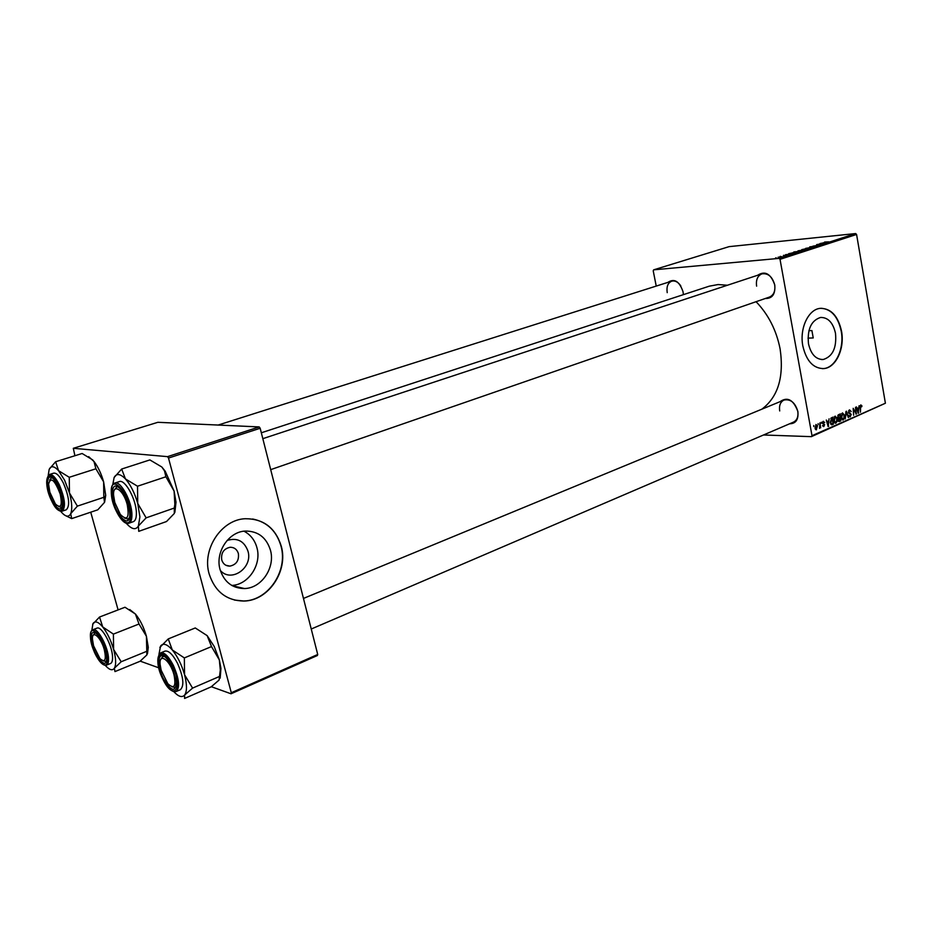 <?xml version="1.0" encoding="UTF-8"?>
<svg xmlns="http://www.w3.org/2000/svg" width="932" height="932" viewBox="0 0 932 932"><rect width="100%" height="100%" fill="white"/><g stroke="black" fill="none" stroke-linecap="round" stroke-linejoin="round"><path stroke-width="1.4" d="M227.105 540.443C237.252 537.426 244.207 540.991 247.97 551.162C253.143 567.623 231.287 583.164 220.313 570.442M221.723 559.864C223.074 563.988 225.777 566.073 229.866 566.12C236.332 564.722 239.163 560.528 238.371 553.538C237.031 549.391 234.293 547.294 230.157 547.259C223.738 548.692 220.919 552.897 221.723 559.864M220.069 569.557C224.158 582.022 232.289 588.36 244.475 588.546C261.566 588.337 275.464 567.506 270.455 550.218C266.412 537.449 258.048 531.065 245.396 531.054C228.748 531.59 214.942 552.28 220.069 569.557M231.777 585.436C248.495 584.83 261.834 564.559 256.941 547.748C254.844 540.141 250.522 534.63 243.986 531.193M209.141 573.902C214.989 591.669 226.581 600.709 243.881 601.047C268.486 600.825 288.419 570.966 281.278 546.21C275.499 527.85 263.465 518.681 245.186 518.728C221.501 519.578 201.766 549.169 209.141 573.902M234.41 600.057L243.625 600.989C268.23 600.767 288.151 570.908 281.021 546.164C276.583 531.007 267.111 521.943 252.607 518.996M807.986 338.118L813.228 337.943L811.912 330.569L808.906 330.685M835.503 333.341C836.796 347.787 832.707 356.513 823.247 359.507C815.884 359.566 810.957 354.3 808.475 343.722C807.17 329.252 811.201 320.503 820.579 317.451C828.082 317.369 833.057 322.658 835.503 333.341M802.836 345.993C806.401 361.115 813.438 368.653 823.935 368.583C835.992 367.662 844.881 348.463 841.526 331.14C838.043 315.82 830.901 308.224 820.102 308.364C808.3 309.412 799.365 328.612 802.836 345.993M822.455 368.664L823.62 368.583C835.678 367.662 844.567 348.475 841.212 331.151C837.985 316.577 831.251 308.946 820.999 308.271M667.929 282.361C674.337 278.144 679.37 281.243 683.016 291.669L683.284 293.697M757.658 275.255C765.114 270.478 770.822 273.728 774.783 285.006C775.494 294.139 772.348 298.636 765.347 298.485M270.699 469.646L769.529 297.04C773.758 295.106 775.482 291.04 774.702 284.831C772.348 276.618 768.073 272.971 761.863 273.868C757.553 275.79 755.805 279.891 756.621 286.147M780.037 401.68C787.505 396.45 793.458 399.746 797.885 411.548C798.631 419.598 795.858 423.676 789.59 423.792M311.241 629.018L793.54 422.103C797.105 420.239 798.514 416.627 797.78 411.257C795.136 402.566 790.546 398.826 784.01 400.038C780.375 401.902 778.942 405.537 779.711 410.942M261.333 432.786L709.264 286.182L718.083 284.551L727.438 285.239M756.062 301.7C768.411 314.527 776.426 330.289 780.119 348.976C784.15 376.936 778.057 397.009 761.84 409.195M780.026 259.329L779.07 258.385L855.634 233.559L856.578 234.445L780.026 259.329L812.005 435.71L885.4 403.23L811.399 436.654L763.518 434.988M779.07 258.385L653.67 269.837L653.216 270.816L656.233 286.066M798.91 251.058L803.512 250.044L798.91 251.058M792.433 252.793L794.705 252.956L788.67 253.667L792.456 252.922M824.599 242.04L828.898 241.877L824.634 242.262M812.902 246.176L818.471 245.221L812.902 246.176M812.529 247.178L809.722 246.864L815.826 246.118L810.118 246.91L812.529 247.178M806.564 248.576L811.143 247.574L806.564 248.576M776.251 257.861L775.599 257.896L776.251 257.861M855.634 233.559L729.104 246.642L653.67 269.837M801.788 249.811L807.893 248.681L801.788 249.66M823.678 242.681L826.02 242.809L819.997 243.543L823.702 242.821M821.873 243.683L816.642 244.627L821.873 243.683M785.501 254.681L789.684 254.215L785.548 254.937M793.633 252.094L800.227 251.162L793.668 252.316M778.744 257.418L782.006 256.684L778.744 257.418M780.795 256.393L780.142 256.428L780.795 256.393M783.346 255.752L785.862 255.485L783.346 255.752M784.103 255.321L783.451 255.356L784.103 255.321M821.278 422.243L821.337 423.256L821.278 422.243M818.11 423.629L818.168 424.643L818.11 423.629M835.119 416.103L837.157 418.34L837.076 421.555L835.608 423.245L833.884 420.845L835.119 416.103M829.061 418.852L828.117 426.507L826.3 420.052L827.243 421.613L828.839 420.926L829.061 418.852M838.555 414.693L840.326 413.925L840.769 420.926L839.126 421.579L837.658 417.338L838.555 414.693M845.953 411.466L846.536 411.222L848.365 417.571L846.338 412.328L845.207 418.969L845.953 411.466M862.007 405.933L861.634 406.83L860.982 405.653L860.609 407.144L860.457 412.235L860.143 407.168L860.877 404.861L861.494 405.933M855.506 407.296L856.38 414.041L853.677 409.171L853.607 415.264L853.176 408.321L855.879 413.167L855.506 407.296M856.578 234.445L885.4 403.23M859.059 405.746L858.151 413.26L856.403 406.911L857.312 408.449L858.838 407.785L859.059 405.746M849.471 409.835L851.219 411.501L849.576 410.628L848.889 412.13L851.254 414.495L849.996 416.884L848.714 415.276L850.229 416.01L850.811 414.74L848.446 412.387L849.471 409.835M842.458 412.899L844.474 415.124L844.392 418.34L842.947 420.006L841.223 417.618L842.458 412.899M824.715 422.441L823.573 421.835L822.909 422.907L824.669 424.643L823.608 426.553L822.607 425.446L823.853 425.842L824.109 424.573L822.455 423.175L823.306 421.264L824.191 422.429M831.647 417.711L832.975 417.14L833.418 424.177L831.717 424.829L830.261 422.592L831.647 417.711M815.966 424.468L817.446 425.936L816.257 429.803L815.046 428.161L815.966 424.468M819.915 422.837L820.719 427.788L820.183 426.926L819.543 428.382L819.915 422.837M813.741 425.54L813.799 426.553L813.741 425.54M168.506 458.055L167.539 456.645L259.201 426.926L260.179 428.266L168.506 458.055L231.299 692.732L317.719 654.474L317.369 655.522L231.008 693.781L211.354 686.721M158.755 667.813L140.231 661.149M259.201 426.926L157.869 422.301L73.302 448.304L74.921 455.736M90.73 512.192L118.096 609.901M167.539 456.645L73.302 448.304M260.179 428.266L317.719 654.474M231.008 693.781L231.299 692.732M811.399 436.654L812.005 435.71M680.814 285.926C678.088 281.953 675.048 280.357 671.692 281.173C667.848 282.885 666.357 286.707 667.219 292.648M855.797 414.029L856.38 414.041M858.081 413.004L858.687 413.016M858.477 410.884L858.733 408.659L857.51 409.195L858.36 412.387L858.477 410.884M856.881 408.635L858.733 408.659M860.259 405.641L860.982 405.653M848.679 410.616L849.576 410.628M848.504 412.643L849.11 412.655M848.737 413.237L850.485 413.272M849.483 416.767L850.345 416.79M842.423 419.901L843.262 419.913M843.938 417.979L844.008 415.299L842.563 413.703L841.701 417.489L842.924 419.19L843.938 417.979M841.666 413.68L842.563 413.703M838.264 420.868L840.769 420.926M840.245 420.309L840.116 418.13L838.579 420.111L839.091 420.775L840.245 420.309M837.926 418.084L840.116 418.13M840.058 417.315L839.918 414.95L838.614 415.555L838.124 417.152L838.707 417.851L840.058 417.315M838.229 414.915L839.918 414.95M837.821 415.544L838.614 415.555M822.641 421.87L823.387 421.893M822.478 423.279L823.084 423.291M823.142 426.437L823.946 426.46M828.035 426.239L828.688 426.262M828.455 424.083L828.723 421.823L827.453 422.371L828.338 425.621L828.455 424.083M826.777 421.777L828.723 421.823M830.75 424.107L833.418 424.177M832.893 423.559L832.556 418.165L830.738 422.441L831.612 424.002L832.893 423.559M831.018 418.13L832.556 418.165M830.68 423.967L831.612 424.002M830.796 418.398L831.961 418.421M836.493 421.544L837.076 421.555M835.072 423.128L835.946 423.151M836.621 421.206L836.691 418.503L835.223 416.907L834.35 420.716L835.596 422.417L836.621 421.206M834.326 416.884L835.223 416.907M815.849 429.71L816.514 429.734M816.42 429.104L816.98 426.227L816.211 425.05L815.512 427.951L816.42 429.104M815.314 429.07L816.082 429.093M806.867 248.867L804.106 249.415L806.891 249.007M804.887 248.984L801.788 249.625L804.91 249.124M810.304 247.632L805.644 248.366L810.304 247.632M825.041 242.751L822.781 243.112L825.041 242.751M793.761 252.875L791.478 253.248L793.761 252.875M799.225 251.489L794.25 251.873M797.815 251.885L799.202 251.349M795.777 252.211L797.804 251.791M794.274 252.059L795.765 252.118M802.673 250.102L798.002 250.836L802.673 250.102M781.063 256.941L778.104 257.22L781.074 257.022M811.912 330.569L813.228 337.943M60.161 493.925C54.557 479.654 50.701 476.392 48.592 484.139L49.874 492.306L55.431 504.002C60.964 509.023 62.537 505.668 60.161 493.925M49.571 480.201L51.202 478.023L52.367 478.034L51.202 478.023L49.571 480.201M62.234 506.659L61.302 507.358L58.658 506.565L61.302 507.358L62.234 506.659M48.231 475.285L49.151 469.518C50.992 465.499 54.126 465.895 58.553 470.683L64.646 480.295L69.481 492.993L69.259 477.289L58.553 470.683L55.617 461.736L49.349 469.052M57.994 485.898C60.941 492.189 62.467 498.049 62.595 503.478C61.465 511.715 57.935 510.62 52.006 500.204C44.829 486.155 46.833 469.845 54.639 480.364L57.994 485.898M63.423 483.184C59.753 476.042 56.503 472.71 53.66 473.165L49.466 474.493C52.297 474.038 55.536 477.382 59.205 484.535C65.019 498.434 65.986 507.311 62.106 511.179L66.265 509.792C70.168 505.925 69.224 497.059 63.423 483.184M51.318 477.382L51.248 478M55.617 461.736L82.109 453.5L92.711 459.919L94.004 461.596L95.903 468.784L69.259 477.289M95.903 468.784L103.627 481.856L103.825 497.315L77.379 506.123L69.481 492.993C72.009 502.418 72.416 509.315 70.716 513.695L77.379 506.123M103.825 497.315L104.512 502.371L97.813 509.804L71.706 518.611L70.716 513.695C68.723 517.458 65.555 516.876 61.197 511.959L60.627 511.26M66.021 515.862L71.706 518.611M88.656 456.645L94.19 461.69C98.14 467.002 101.285 473.724 103.627 481.856L105.712 495.346L104.617 502.127M127.183 504.445C123.42 489.778 112.76 482.753 113.588 495.207L114.799 502.499L120.321 514.417C127.276 521.279 129.571 517.959 127.183 504.445M114.624 489.696L116.698 486.947L118.504 487.028L116.698 486.947L114.624 489.696M129.315 517.877L127.94 519.042L124.597 518.134L127.94 519.042L129.315 517.877M137.738 503.466L139.905 516.887L138.355 526.079L146.138 517.854L137.738 503.466L137.517 486.224L125.436 478.92L121.661 469.041L114.112 477.534C116.5 473.165 120.275 473.631 125.436 478.92C130.631 484.885 134.732 493.063 137.738 503.466M129.758 513.276C130.666 532.347 112.516 511.796 112.259 493.797C112.621 484.558 115.871 483.545 122.01 490.78C126.461 497.49 129.035 504.841 129.734 512.81L129.758 513.276M136.375 512.984C136.363 499.61 124.981 478.85 119.261 481.623L114.799 483.079C120.484 480.33 131.866 501.136 131.913 514.522C131.994 519.462 130.981 522.363 128.872 523.225L133.299 521.675C135.431 520.813 136.456 517.912 136.375 512.984M121.661 469.041L149.877 459.919L161.819 466.99L164.51 470.893L165.896 476.776L174.098 491.082L174.855 504.27L174.296 508.045L146.138 517.854M165.896 476.776L137.517 486.224M174.296 508.045L174.319 513.462L166.513 521.536L138.751 531.345L138.355 526.079C135.792 530.122 131.983 529.434 126.915 523.982L126.193 523.143M161.819 466.99L165.209 471.208L174.098 491.082L176.008 502.127L174.878 512.32M127.474 519.147L128.336 519.94M112.737 484.768L114.112 477.534M93.573 645.818L99.945 658.598C105.036 662.967 106.481 659.996 104.302 649.697C100.994 637.29 91.953 629.31 92.431 639.049L93.573 645.818M106.388 660.741L105.584 661.429L103.044 660.8L105.584 661.429L106.388 660.741M93.235 635.286L94.68 633.096L95.728 633.026L94.68 633.096L93.235 635.286M139.008 624.009L113.401 634.098L102.73 626.956L99.538 617.031L124.993 607.245L135.42 614.013L139.008 624.009L146.417 636.276L148.281 647.332L147.454 653.81M129.758 609.551L135.559 614.176C140.173 619.908 143.796 627.271 146.417 636.276L146.883 654.905L140.068 661.277L114.962 671.588L114.391 668.197L121.183 661.743L113.611 649.429L113.401 634.098M91.289 638.164C91.301 631.628 93.491 630.58 97.848 635.018C102.788 641.566 105.712 649.045 106.609 657.444L106.621 657.817C107.32 673.114 91.674 652.831 91.289 638.164M106.493 665.145L110.5 663.526C111.98 662.85 112.667 660.683 112.539 657.037C112.388 645.445 101.506 625.489 96.893 628.168L92.874 629.729C97.464 627.061 108.333 647.064 108.52 658.656C108.648 662.314 107.972 664.481 106.493 665.145C104.163 665.809 101.483 663.957 98.454 659.6C96.043 655.65 92.478 650.699 90.439 637.104M99.538 617.031L92.664 624.254M146.604 651.375L121.183 661.743M91.825 630.463L92.932 623.706C94.959 620.561 98.221 621.644 102.73 626.956C107.285 632.816 110.908 640.307 113.611 649.429C116.022 658.423 116.279 664.691 114.391 668.197C112.469 670.865 109.522 670.038 105.561 665.704L105.234 665.332M161.166 670.248L167.795 683.669C174.144 689.482 176.218 686.558 174.028 674.896C170.288 660.31 158.871 651.946 160.118 664.458L161.166 670.248M176.23 686.336L175.041 687.455L171.884 686.791L175.041 687.455L176.23 686.336M160.887 659.297L162.692 656.559L164.3 656.501L162.692 656.559L160.887 659.297M168.249 638.921L195.266 627.958L207.16 635.636L214.209 646.47L219.346 659.926L220.29 669.957L219.533 676.446L192.575 688.107L184.548 674.71L184.35 657.922L172.315 649.977L168.249 638.921L159.873 647.402M207.16 635.636L211.506 646.575L219.346 659.926L220.954 668.465L220.162 678.158M163.31 678.473C155.469 663.234 158.65 648.113 167.562 659.611L171.861 666.52L176.416 681.758C175.6 692.756 171.232 691.649 163.31 678.473M176.125 691.532L180.377 689.703C184.408 685.812 183.476 677.075 177.593 663.467C172.839 654.462 168.634 650.35 164.952 651.13L160.677 652.889C164.335 652.12 168.541 656.245 173.294 665.262C179.189 678.892 180.132 687.653 176.125 691.532C171.977 692.406 167.562 688.294 162.89 679.195M219.533 676.446L219.102 680.045L211.18 686.849L184.571 698.441L184.664 695.004L192.575 688.107M211.506 646.575L184.35 657.922M158.941 654.439L160.56 646.086C163.158 642.765 167.073 644.059 172.315 649.977C177.593 656.501 181.67 664.749 184.548 674.71C187.076 684.542 187.111 691.311 184.664 695.004C182.148 697.835 178.536 696.728 173.818 691.672M848.621 413.004L849.868 413.027M838.602 421.404L839.639 421.427M838.439 418.445L839.371 418.456M837.938 415.299L839.056 415.322M822.56 423.536L823.62 423.559M831.181 424.631L832.299 424.666M58.32 485.106C48.417 464.299 41.742 481.343 51.691 500.962C61.279 521.605 68.525 505.424 58.32 485.106M130.713 514.347C130.468 493.82 109.918 471.359 111.327 492.76C111.619 512.67 131.703 535.446 130.713 514.347M90.474 637.139C90.928 653.635 108.543 676.096 107.448 658.493C107.029 641.554 89.053 619.256 90.474 637.139M162.855 679.102C173.503 701.819 183.79 688.492 172.338 665.867C161.283 642.87 151.695 657.281 162.855 679.102M225.987 565.305L229.866 566.12M232.266 585.715L244.475 588.546M823.247 359.507L821.453 359.542M861.098 405.618L860.259 405.606M849.879 410.546L848.726 410.534M849.856 416.068L848.924 416.045M842.924 419.19L841.724 419.167M842.773 413.645L841.712 413.622M839.01 420.775L838.229 420.751M838.579 417.851L837.798 417.827M823.573 421.835L822.676 421.812M823.585 425.889L822.723 425.866M835.596 422.417L834.373 422.394M835.445 416.849L834.361 416.825M816.292 429.139L815.325 429.116M218.158 425.05L671.692 281.173M49.466 474.493C45.144 478.535 45.878 487.366 51.679 500.973M51.749 501.101C55.384 508.348 58.833 511.703 62.106 511.179M105.712 495.346L104.361 497.956M761.863 273.868L262.824 438.681M129.059 518.658L127.94 519.042L129.059 518.658M114.799 483.079C112.621 483.358 111.456 486.457 111.281 492.376M111.292 492.713C111.642 506.134 122.488 526.032 128.872 523.225M176.008 502.127L174.855 504.27M165.209 471.208L164.51 470.893M92.874 629.729C91.185 630.265 90.369 632.607 90.427 636.766M148.281 647.332L146.708 650.816M303.459 598.437L784.01 400.038M160.677 652.889C156.238 656.99 156.96 665.728 162.844 679.113M220.954 668.465L220.29 669.957"/></g></svg>
